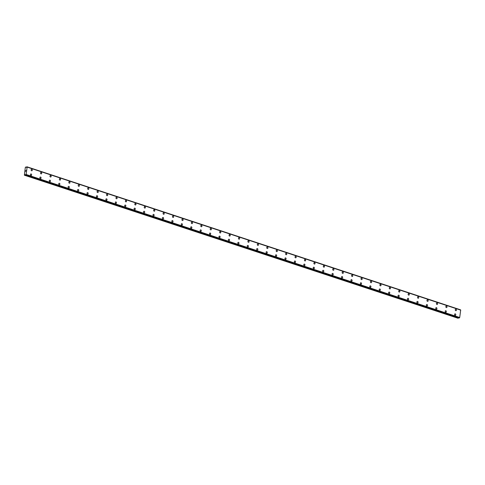 <?xml version="1.0" encoding="UTF-8"?>
<svg xmlns="http://www.w3.org/2000/svg" width="485" height="485" viewBox="0 0 485 485"><rect width="100%" height="100%" fill="white"/><g stroke="black" fill="none" stroke-linecap="round" stroke-linejoin="round"><path stroke-width="0.73" d="M31.567 169.289A0.758 0.594 -100.3 0 1 31.834 170.781A0.758 0.594 -100.3 0 1 31.567 169.289A0.758 0.594 -100.3 0 1 31.834 170.781M40.995 172.399A0.758 0.594 -100.3 0 1 41.261 173.891A0.758 0.594 -100.3 0 1 40.995 172.399A0.758 0.594 -100.3 0 1 41.261 173.891M50.416 175.509A0.758 0.594 -100.3 0 1 50.689 177.001A0.758 0.594 -100.3 0 1 50.416 175.509A0.758 0.594 -100.3 0 1 50.689 177.001M59.843 178.619A0.758 0.594 -100.3 0 1 60.11 180.111A0.758 0.594 -100.3 0 1 59.843 178.619A0.758 0.594 -100.3 0 1 60.11 180.111M69.27 181.723A0.758 0.594 -100.3 0 1 69.537 183.215A0.758 0.594 -100.3 0 1 69.27 181.723A0.758 0.594 -100.3 0 1 69.537 183.215M78.691 184.833A0.758 0.594 -100.3 0 1 78.964 186.325A0.758 0.594 -100.3 0 1 78.691 184.833A0.758 0.594 -100.3 0 1 78.964 186.325M88.118 187.944A0.758 0.594 -100.3 0 1 88.385 189.435A0.758 0.594 -100.3 0 1 88.118 187.944A0.758 0.594 -100.3 0 1 88.391 189.435M97.546 191.054A0.758 0.594 -100.3 0 1 97.812 192.545A0.758 0.594 -100.3 0 1 97.546 191.054A0.758 0.594 -100.3 0 1 97.812 192.545M106.967 194.164A0.758 0.594 -100.3 0 1 107.24 195.655A0.758 0.594 -100.3 0 1 106.967 194.164A0.758 0.594 -100.3 0 1 107.24 195.655M116.394 197.274A0.758 0.594 -100.3 0 1 116.661 198.765A0.758 0.594 -100.3 0 1 116.394 197.274A0.758 0.594 -100.3 0 1 116.667 198.765M125.821 200.378A0.758 0.594 -100.3 0 1 126.088 201.869A0.758 0.594 -100.3 0 1 125.821 200.378A0.758 0.594 -100.3 0 1 126.088 201.869M135.248 203.488A0.758 0.594 -100.3 0 1 135.515 204.979A0.758 0.594 -100.3 0 1 135.248 203.488A0.758 0.594 -100.3 0 1 135.515 204.979M144.906 206.616A0.758 0.594 -100.3 0 1 144.7 208.071A0.758 0.594 -100.3 0 1 144.906 206.616M144.669 206.598A0.758 0.594 -100.3 0 1 144.942 208.089M154.097 209.708A0.758 0.594 -100.3 0 1 154.369 211.199A0.758 0.594 -100.3 0 1 154.097 209.708A0.758 0.594 -100.3 0 1 154.363 211.199M163.524 212.818A0.758 0.594 -100.3 0 1 163.791 214.309A0.758 0.594 -100.3 0 1 163.524 212.818A0.758 0.594 -100.3 0 1 163.791 214.309M172.945 215.928A0.758 0.594 -100.3 0 1 173.218 217.419A0.758 0.594 -100.3 0 1 172.945 215.928A0.758 0.594 -100.3 0 1 173.218 217.419M182.372 219.032A0.758 0.594 -100.3 0 1 182.639 220.523A0.758 0.594 -100.3 0 1 182.372 219.032A0.758 0.594 -100.3 0 1 182.645 220.523M191.799 222.142A0.758 0.594 -100.3 0 1 192.066 223.633A0.758 0.594 -100.3 0 1 191.799 222.142A0.758 0.594 -100.3 0 1 192.066 223.633M201.226 225.252A0.758 0.594 -100.3 0 1 201.493 226.744A0.758 0.594 -100.3 0 1 201.226 225.252A0.758 0.594 -100.3 0 1 201.493 226.744M210.648 228.362A0.758 0.594 -100.3 0 1 210.92 229.854A0.758 0.594 -100.3 0 1 210.648 228.362A0.758 0.594 -100.3 0 1 210.92 229.854M220.075 231.472A0.758 0.594 -100.3 0 1 220.342 232.964A0.758 0.594 -100.3 0 1 220.075 231.472A0.758 0.594 -100.3 0 1 220.342 232.964M229.502 234.582A0.758 0.594 -100.3 0 1 229.769 236.074A0.758 0.594 -100.3 0 1 229.502 234.582A0.758 0.594 -100.3 0 1 229.769 236.074M238.923 237.686A0.758 0.594 -100.3 0 1 239.196 239.178A0.758 0.594 -100.3 0 1 238.923 237.686A0.758 0.594 -100.3 0 1 239.196 239.178M248.35 240.796A0.758 0.594 -100.3 0 1 248.617 242.288A0.758 0.594 -100.3 0 1 248.35 240.796A0.758 0.594 -100.3 0 1 248.623 242.288M257.777 243.906A0.758 0.594 -100.3 0 1 258.044 245.398A0.758 0.594 -100.3 0 1 257.777 243.906A0.758 0.594 -100.3 0 1 258.044 245.398M267.199 247.017A0.758 0.594 -100.3 0 1 267.471 248.508A0.758 0.594 -100.3 0 1 267.199 247.017A0.758 0.594 -100.3 0 1 267.471 248.508M276.626 250.127A0.758 0.594 -100.3 0 1 276.893 251.618A0.758 0.594 -100.3 0 1 276.626 250.127A0.758 0.594 -100.3 0 1 276.899 251.618M286.053 253.237A0.758 0.594 -100.3 0 1 286.32 254.728A0.758 0.594 -100.3 0 1 286.053 253.237A0.758 0.594 -100.3 0 1 286.32 254.728M295.48 256.341A0.758 0.594 -100.3 0 1 295.747 257.832A0.758 0.594 -100.3 0 1 295.48 256.341A0.758 0.594 -100.3 0 1 295.747 257.832M305.138 259.469A0.758 0.594 -100.3 0 1 304.932 260.924A0.758 0.594 -100.3 0 1 305.138 259.469M304.901 259.451A0.758 0.594 -100.3 0 1 305.174 260.942M314.328 262.561A0.758 0.594 -100.3 0 1 314.595 264.052A0.758 0.594 -100.3 0 1 314.328 262.561A0.758 0.594 -100.3 0 1 314.595 264.052M323.75 265.671A0.758 0.594 -100.3 0 1 324.022 267.162A0.758 0.594 -100.3 0 1 323.756 265.671A0.758 0.594 -100.3 0 1 324.022 267.162M333.177 268.781A0.758 0.594 -100.3 0 1 333.45 270.272A0.758 0.594 -100.3 0 1 333.177 268.781A0.758 0.594 -100.3 0 1 333.45 270.272M342.604 271.891A0.758 0.594 -100.3 0 1 342.871 273.382A0.758 0.594 -100.3 0 1 342.604 271.891A0.758 0.594 -100.3 0 1 342.877 273.382M352.031 274.995A0.758 0.594 -100.3 0 1 352.298 276.486A0.758 0.594 -100.3 0 1 352.031 274.995A0.758 0.594 -100.3 0 1 352.298 276.486M361.458 278.105A0.758 0.594 -100.3 0 1 361.725 279.596A0.758 0.594 -100.3 0 1 361.458 278.105A0.758 0.594 -100.3 0 1 361.725 279.596M370.879 281.215A0.758 0.594 -100.3 0 1 371.152 282.706A0.758 0.594 -100.3 0 1 370.879 281.215A0.758 0.594 -100.3 0 1 371.152 282.706M380.307 284.325A0.758 0.594 -100.3 0 1 380.573 285.817A0.758 0.594 -100.3 0 1 380.307 284.325A0.758 0.594 -100.3 0 1 380.573 285.817M389.734 287.435A0.758 0.594 -100.3 0 1 390.001 288.927A0.758 0.594 -100.3 0 1 389.734 287.435A0.758 0.594 -100.3 0 1 390.001 288.927M399.155 290.545A0.758 0.594 -100.3 0 1 399.428 292.037A0.758 0.594 -100.3 0 1 399.155 290.545A0.758 0.594 -100.3 0 1 399.428 292.037M408.582 293.649A0.758 0.594 -100.3 0 1 408.849 295.141A0.758 0.594 -100.3 0 1 408.582 293.649A0.758 0.594 -100.3 0 1 408.855 295.141M418.009 296.759A0.758 0.594 -100.3 0 1 418.276 298.251A0.758 0.594 -100.3 0 1 418.009 296.759A0.758 0.594 -100.3 0 1 418.276 298.251M427.43 299.869A0.758 0.594 -100.3 0 1 427.703 301.361A0.758 0.594 -100.3 0 1 427.43 299.869A0.758 0.594 -100.3 0 1 427.703 301.361M436.858 302.979A0.758 0.594 -100.3 0 1 437.124 304.471A0.758 0.594 -100.3 0 1 436.858 302.979A0.758 0.594 -100.3 0 1 437.13 304.471M446.285 306.09A0.758 0.594 -100.3 0 1 446.552 307.581A0.758 0.594 -100.3 0 1 446.285 306.09A0.758 0.594 -100.3 0 1 446.552 307.581M455.712 309.2A0.758 0.594 -100.3 0 1 455.979 310.691A0.758 0.594 -100.3 0 1 455.712 309.2A0.758 0.594 -100.3 0 1 455.979 310.691M30.901 173.945A0.758 0.594 -100.3 0 1 31.173 175.437A0.758 0.594 -100.3 0 1 30.907 173.945A0.758 0.594 -100.3 0 1 31.173 175.437M40.328 177.055A0.758 0.594 -100.3 0 1 40.601 178.547A0.758 0.594 -100.3 0 1 40.328 177.055A0.758 0.594 -100.3 0 1 40.601 178.547M49.755 180.165A0.758 0.594 -100.3 0 1 50.022 181.657A0.758 0.594 -100.3 0 1 49.755 180.165A0.758 0.594 -100.3 0 1 50.022 181.657M59.182 183.275A0.758 0.594 -100.3 0 1 59.449 184.767A0.758 0.594 -100.3 0 1 59.182 183.275A0.758 0.594 -100.3 0 1 59.449 184.767M68.603 186.379A0.758 0.594 -100.3 0 1 68.876 187.871A0.758 0.594 -100.3 0 1 68.603 186.379A0.758 0.594 -100.3 0 1 68.876 187.871M78.03 189.489A0.758 0.594 -100.3 0 1 78.297 190.981A0.758 0.594 -100.3 0 1 78.03 189.489A0.758 0.594 -100.3 0 1 78.303 190.981M87.458 192.6A0.758 0.594 -100.3 0 1 87.724 194.091A0.758 0.594 -100.3 0 1 87.458 192.6A0.758 0.594 -100.3 0 1 87.724 194.091M96.879 195.71A0.758 0.594 -100.3 0 1 97.152 197.201A0.758 0.594 -100.3 0 1 96.879 195.71A0.758 0.594 -100.3 0 1 97.152 197.201M106.306 198.82A0.758 0.594 -100.3 0 1 106.573 200.311A0.758 0.594 -100.3 0 1 106.306 198.82A0.758 0.594 -100.3 0 1 106.579 200.311M115.733 201.93A0.758 0.594 -100.3 0 1 116 203.421A0.758 0.594 -100.3 0 1 115.733 201.93A0.758 0.594 -100.3 0 1 116 203.421M125.16 205.034A0.758 0.594 -100.3 0 1 125.427 206.525A0.758 0.594 -100.3 0 1 125.16 205.034A0.758 0.594 -100.3 0 1 125.427 206.525M134.581 208.144A0.758 0.594 -100.3 0 1 134.854 209.635A0.758 0.594 -100.3 0 1 134.581 208.144A0.758 0.594 -100.3 0 1 134.854 209.635M144.009 211.254A0.758 0.594 -100.3 0 1 144.275 212.745A0.758 0.594 -100.3 0 1 144.009 211.254A0.758 0.594 -100.3 0 1 144.275 212.745M153.436 214.364A0.758 0.594 -100.3 0 1 153.703 215.855A0.758 0.594 -100.3 0 1 153.436 214.364A0.758 0.594 -100.3 0 1 153.703 215.855M162.857 217.474A0.758 0.594 -100.3 0 1 163.13 218.965A0.758 0.594 -100.3 0 1 162.857 217.474A0.758 0.594 -100.3 0 1 163.13 218.965M172.284 220.584A0.758 0.594 -100.3 0 1 172.557 222.075A0.758 0.594 -100.3 0 1 172.284 220.584A0.758 0.594 -100.3 0 1 172.551 222.075M181.711 223.688A0.758 0.594 -100.3 0 1 181.978 225.179A0.758 0.594 -100.3 0 1 181.711 223.688A0.758 0.594 -100.3 0 1 181.978 225.179M191.132 226.798A0.758 0.594 -100.3 0 1 191.405 228.289A0.758 0.594 -100.3 0 1 191.138 226.798A0.758 0.594 -100.3 0 1 191.405 228.289M200.56 229.908A0.758 0.594 -100.3 0 1 200.832 231.4A0.758 0.594 -100.3 0 1 200.56 229.908A0.758 0.594 -100.3 0 1 200.832 231.4M209.987 233.018A0.758 0.594 -100.3 0 1 210.254 234.51A0.758 0.594 -100.3 0 1 209.987 233.018A0.758 0.594 -100.3 0 1 210.254 234.51M219.414 236.128A0.758 0.594 -100.3 0 1 219.681 237.62A0.758 0.594 -100.3 0 1 219.414 236.128A0.758 0.594 -100.3 0 1 219.681 237.62M228.835 239.238A0.758 0.594 -100.3 0 1 229.108 240.73A0.758 0.594 -100.3 0 1 228.835 239.238A0.758 0.594 -100.3 0 1 229.108 240.73M238.262 242.342A0.758 0.594 -100.3 0 1 238.529 243.834A0.758 0.594 -100.3 0 1 238.262 242.342A0.758 0.594 -100.3 0 1 238.535 243.834M247.689 245.452A0.758 0.594 -100.3 0 1 247.956 246.944A0.758 0.594 -100.3 0 1 247.689 245.452A0.758 0.594 -100.3 0 1 247.956 246.944M257.111 248.562A0.758 0.594 -100.3 0 1 257.383 250.054A0.758 0.594 -100.3 0 1 257.111 248.562A0.758 0.594 -100.3 0 1 257.383 250.054M266.538 251.673A0.758 0.594 -100.3 0 1 266.805 253.164A0.758 0.594 -100.3 0 1 266.538 251.673A0.758 0.594 -100.3 0 1 266.811 253.164M275.965 254.783A0.758 0.594 -100.3 0 1 276.232 256.274A0.758 0.594 -100.3 0 1 275.965 254.783A0.758 0.594 -100.3 0 1 276.232 256.274M285.392 257.893A0.758 0.594 -100.3 0 1 285.659 259.384A0.758 0.594 -100.3 0 1 285.392 257.893A0.758 0.594 -100.3 0 1 285.659 259.384M294.813 260.997A0.758 0.594 -100.3 0 1 295.086 262.488A0.758 0.594 -100.3 0 1 294.813 260.997A0.758 0.594 -100.3 0 1 295.086 262.488M304.24 264.107A0.758 0.594 -100.3 0 1 304.507 265.598A0.758 0.594 -100.3 0 1 304.24 264.107A0.758 0.594 -100.3 0 1 304.507 265.598M313.668 267.217A0.758 0.594 -100.3 0 1 313.934 268.708A0.758 0.594 -100.3 0 1 313.668 267.217A0.758 0.594 -100.3 0 1 313.934 268.708M323.089 270.327A0.758 0.594 -100.3 0 1 323.362 271.818A0.758 0.594 -100.3 0 1 323.089 270.327A0.758 0.594 -100.3 0 1 323.362 271.818M332.516 273.437A0.758 0.594 -100.3 0 1 332.789 274.928A0.758 0.594 -100.3 0 1 332.516 273.437A0.758 0.594 -100.3 0 1 332.783 274.928M341.943 276.547A0.758 0.594 -100.3 0 1 342.21 278.038A0.758 0.594 -100.3 0 1 341.943 276.547A0.758 0.594 -100.3 0 1 342.21 278.038M351.364 279.651A0.758 0.594 -100.3 0 1 351.637 281.142A0.758 0.594 -100.3 0 1 351.37 279.651A0.758 0.594 -100.3 0 1 351.637 281.142M360.791 282.761A0.758 0.594 -100.3 0 1 361.058 284.252A0.758 0.594 -100.3 0 1 360.791 282.761A0.758 0.594 -100.3 0 1 361.064 284.252M370.219 285.871A0.758 0.594 -100.3 0 1 370.485 287.362A0.758 0.594 -100.3 0 1 370.219 285.871A0.758 0.594 -100.3 0 1 370.485 287.362M379.646 288.981A0.758 0.594 -100.3 0 1 379.913 290.473A0.758 0.594 -100.3 0 1 379.646 288.981A0.758 0.594 -100.3 0 1 379.913 290.473M389.067 292.091A0.758 0.594 -100.3 0 1 389.34 293.583A0.758 0.594 -100.3 0 1 389.067 292.091A0.758 0.594 -100.3 0 1 389.34 293.583M398.494 295.201A0.758 0.594 -100.3 0 1 398.761 296.693A0.758 0.594 -100.3 0 1 398.494 295.201A0.758 0.594 -100.3 0 1 398.767 296.693M407.921 298.305A0.758 0.594 -100.3 0 1 408.188 299.797A0.758 0.594 -100.3 0 1 407.921 298.305A0.758 0.594 -100.3 0 1 408.188 299.797M417.342 301.415A0.758 0.594 -100.3 0 1 417.615 302.907A0.758 0.594 -100.3 0 1 417.342 301.415A0.758 0.594 -100.3 0 1 417.615 302.907M426.77 304.525A0.758 0.594 -100.3 0 1 427.036 306.017A0.758 0.594 -100.3 0 1 426.77 304.525A0.758 0.594 -100.3 0 1 427.042 306.017M436.197 307.635A0.758 0.594 -100.3 0 1 436.464 309.127A0.758 0.594 -100.3 0 1 436.197 307.635A0.758 0.594 -100.3 0 1 436.464 309.127M445.624 310.746A0.758 0.594 -100.3 0 1 445.891 312.237A0.758 0.594 -100.3 0 1 445.624 310.746A0.758 0.594 -100.3 0 1 445.891 312.237M455.045 313.856A0.758 0.594 -100.3 0 1 455.318 315.347A0.758 0.594 -100.3 0 1 455.045 313.856A0.758 0.594 -100.3 0 1 455.318 315.347M460.556 310L26.936 166.798M459.125 317.996L25.559 174.976L459.125 317.996L459.701 317.511L460.689 310.042L27.13 167.034L26.135 174.491L24.365 175.194L25.341 167.307L25.838 166.998L26.275 167.398L26.93 166.791L460.689 310.042M24.365 175.194L457.937 318.208L458.525 317.796M25.972 170.52L25.559 170.914M25.814 171.12L25.499 171.32M26.439 167.216L25.887 167.034M460.52 309.842L26.948 166.828M460.75 310.139L27.184 167.125M459.701 317.511L26.135 174.491M459.592 317.639L26.026 174.624M459.374 317.911L25.802 174.891M459.331 317.954L25.766 174.939M25.523 174.824L25.038 174.667M458.192 318.16L24.62 175.146M26.432 167.228L25.905 167.052M460.701 310.054L27.136 167.04M459.628 317.614L26.057 174.6M458.337 318.057L24.765 175.043M26.451 167.204L25.838 166.998M460.501 309.806L26.93 166.791"/></g></svg>
